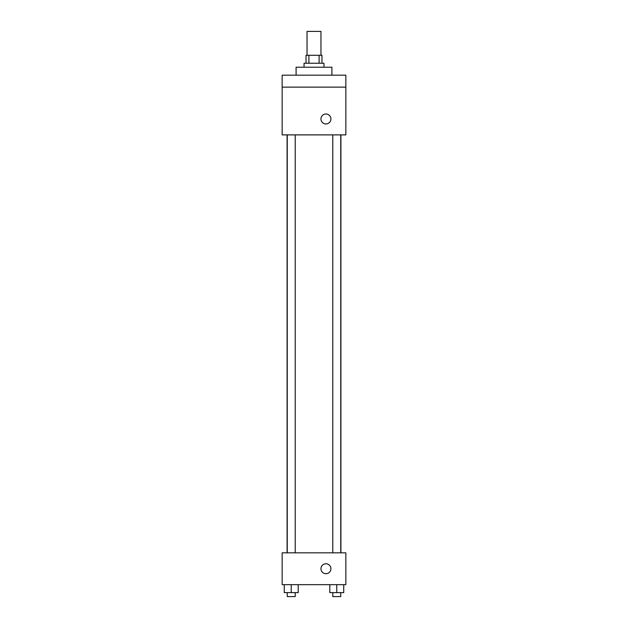 <?xml version="1.0" encoding="UTF-8"?>
<svg xmlns="http://www.w3.org/2000/svg" width="628" height="628" viewBox="0 0 628 628"><rect width="100%" height="100%" fill="white"/><g stroke="black" fill="none" stroke-linecap="round" stroke-linejoin="round"><path stroke-width="0.94" d="M320.963 55.28L320.963 31.4L307.037 31.4L307.037 55.28M308.898 63.24L308.898 55.28L306.04 55.28L306.04 63.24M308.898 55.28L321.96 55.28L321.96 63.24M319.103 63.24L319.103 55.28M304.046 67.22L304.046 63.24L323.954 63.24L323.954 67.22M331.914 75.179L331.914 67.22L296.086 67.22L296.086 75.179M282.16 75.179L345.84 75.179L345.84 87.127L282.16 87.127L282.16 75.179M345.84 87.127L345.84 134.887L282.16 134.887L282.16 87.127M325.94 123.944A4.977 4.977 0 0 1 321.63 116.478A4.977 4.977 0 0 1 330.25 116.478A4.977 4.977 0 0 1 325.94 123.944M282.16 552.821L345.84 552.821L345.84 584.66L282.16 584.66L282.16 552.821M325.94 573.717A4.977 4.977 0 0 1 321.63 566.252A4.977 4.977 0 0 1 330.25 566.252A4.977 4.977 0 0 1 325.94 573.717M329.802 584.66L329.802 592.62L343.736 592.62L343.736 584.66L343.736 592.62M336.765 592.62L336.765 584.66M340.745 592.62L340.745 596.6L332.785 596.6L332.785 592.62M284.264 584.66L284.264 592.62L298.198 592.62L298.198 584.66L298.198 592.62M291.235 592.62L291.235 584.66M295.215 592.62L295.215 596.6L287.255 596.6L287.255 592.62M340.91 552.821L340.91 134.887M287.09 552.821L287.09 134.887M332.785 134.887L332.785 552.821M340.745 134.887L340.745 552.821M295.215 552.821L295.215 134.887M287.255 552.821L287.255 134.887"/></g></svg>
